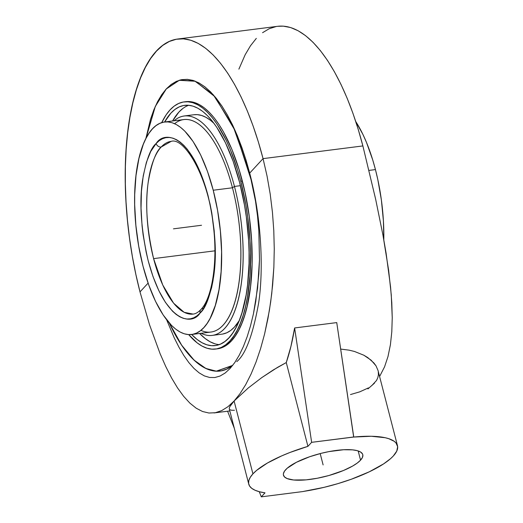 <?xml version="1.0" encoding="UTF-8"?>
<svg xmlns="http://www.w3.org/2000/svg" width="523" height="523" viewBox="0 0 523 523"><rect width="100%" height="100%" fill="white"/><g stroke="black" fill="none" stroke-linecap="round" stroke-linejoin="round"><path stroke-width="0.78" d="M236.788 361.609C245.633 354.365 252.916 334.844 258.637 303.046C263.566 270.921 261.853 219.183 249.693 173.106L233.003 125.886L213.286 94.774L194.634 80.941L179.304 80.248L166.268 88.917L155.279 106.431L145.839 138.68L150.519 119.257L153.801 109.935L157.547 101.717L161.718 94.689L166.268 88.917L171.158 84.465L176.343 81.366L181.769 79.646L187.384 79.339L193.137 80.431L198.969 82.922L204.826 86.779L210.651 91.97L216.391 98.448L221.987 106.149L227.381 114.995L232.532 124.899L237.383 135.771L246.006 159.992L249.693 173.106L255.538 201.335L257.506 215.907L258.82 230.656L259.48 259.774L257.61 288.003L253.42 313.924L250.51 325.849L247.163 336.72L243.404 346.514L239.24 355.202L234.775 362.563L230.074 368.499L225.145 373.023L220.046 376.044L214.888 377.521L209.651 377.482L204.369 375.913L199.152 372.879L193.974 368.427L188.829 362.576L183.828 355.477L178.951 347.2L174.192 337.753L166.641 319.815L174.192 337.753L178.951 347.2L183.828 355.477L188.829 362.576L193.974 368.427L199.152 372.879L204.369 375.913L209.651 377.482L214.888 377.521M378.299 371.788L378.41 374.775L377.815 377.691L376.501 380.502L371.748 385.647M397.48 445.694A76.809 21.979 -14.5 0 1 303.484 491.411L324.123 487.331L337.943 483.618L351.24 479.258L369.225 471.838L383.62 463.875L390.661 458.573L393.309 455.997L396.761 451.094L397.657 446.675L395.963 442.883L394.159 441.268L388.72 438.673L385.131 437.712L371.278 436.267L353.672 437.058L336.74 322.599L353.751 436.973L311.636 442.334L294.626 327.96L336.74 322.599L294.626 327.96L290.971 346.219L286.264 362.57L307.929 446.348L286.264 362.57L273.47 369.826L261.716 377.658L248.242 387.988L234.095 401.023L248.242 387.988L261.716 377.658L277.615 367.329L286.264 362.57A187.757 73.063 -97.3 0 0 294.626 327.96L311.636 442.334L307.929 446.348A76.809 21.979 -14.5 0 0 252.929 473.858L234.095 401.023L227.956 406.704L221.687 410.62L215.332 412.732L208.932 413.026L202.538 411.503L196.171 408.188L189.869 403.109L183.651 396.329L177.545 387.916L171.57 377.946L165.758 366.518L160.123 353.751L149.513 324.691L140.001 291.893A187.757 73.063 82.7 0 1 177.827 39.009A187.757 73.063 82.7 0 1 263.056 158.632L362.877 145.93L375.677 199.355L383.013 235.415L386.079 253.067L390.563 286.866L391.792 302.732L392.237 317.755L391.799 331.798L390.413 344.735L388.014 356.457L384.562 366.839L379.587 376.501L384.562 366.839L388.014 356.457L390.413 344.735L391.799 331.798L392.237 317.755L391.269 294.9L388.628 270.26L383.013 235.415L375.677 199.355L362.877 145.93L263.056 158.632L267.057 176.061L270.195 193.994L272.437 212.253L273.791 230.65L274.261 249.013L273.869 267.161L271.751 293.586L269.391 310.433L264.56 334.125L260.578 348.651L256.061 361.994L251.086 374.01L245.725 384.595L240.037 393.629L234.095 401.023L252.929 473.858L250.295 477.257L248.85 480.454L248.608 483.396L249.582 486.044L251.753 488.345L255.087 490.26L259.526 491.77L264.998 492.836L261.297 496.85L264.998 492.836A76.809 21.979 -14.5 0 1 248.758 484.161A76.809 21.979 -14.5 0 1 252.929 473.858L256.708 470.314L267.423 463.025L281.747 455.86L289.984 452.467L307.929 446.348L311.636 442.334L353.672 437.058A76.809 21.979 -14.5 0 1 397.48 445.694L378.018 370.441L375.991 365.799L371.088 360.138L363.825 355.215L354.476 351.463L349.116 350.162L340.676 349.076L349.116 350.162L354.476 351.463L363.825 355.215L367.734 357.555L373.853 362.903L375.991 365.799L378.031 370.474M277.595 26.313L283.283 26.15L290.631 27.549L298.084 30.726L305.563 35.656L313.009 42.291L320.338 50.561L327.483 60.393L334.38 71.697L340.957 84.353L347.154 98.239L352.907 113.23L358.17 129.181L362.877 145.93A187.757 73.063 -97.3 0 0 277.654 26.307L177.827 39.009M229.296 408.921L248.758 484.161M231.369 404.22L229.747 406.737L234.095 401.023L231.369 404.22M360.556 460.162A40.964 11.722 -14.5 0 1 317.762 478.159A40.964 11.722 -14.5 0 1 283.459 475.185A40.964 11.722 -14.5 0 1 285.682 469.693A40.964 11.722 -14.5 0 1 328.483 451.695A40.964 11.722 -14.5 0 1 362.779 454.67A40.964 11.722 -14.5 0 1 360.556 460.162L358.17 450.944L360.556 460.162L362.452 457.422L362.844 454.964L362.459 453.872L360.576 452.022L357.242 450.669L352.607 449.858L343.591 449.741L328.98 451.597L321.194 453.317L309.747 456.71L296.436 462.273L287.179 468.242L284.551 471.092L283.401 473.707L283.401 474.891L284.538 476.963L287.16 478.578L293.632 479.996L306.092 479.866L317.258 478.257L328.928 475.505L343.539 470.471L352.567 466.091L357.216 463.09L360.556 460.162M169.302 323.037A146.976 57.19 -97.3 0 0 232.591 365.531L216.326 371.225L205.872 368.512L194.125 360.236L181.638 345.226L169.302 323.037M261.297 496.85L259.271 491.698L261.297 496.85L303.412 491.489L261.297 496.85M234.311 428.285L227.59 411.215L234.311 428.285M196.171 408.188L189.869 403.109L183.651 396.329L177.545 387.916L171.57 377.946L165.758 366.518L160.123 353.751L149.513 324.691L140.001 291.893L148.101 283.126L140.001 291.893L135.882 274.503L132.397 256.636L129.573 238.468L127.449 220.17L126.03 201.924L125.343 183.9L125.389 166.275L126.174 149.218L127.677 132.901L129.894 117.466L132.803 103.07L136.366 89.851L140.563 77.934L145.348 67.441L150.67 58.465L156.482 51.091L162.731 45.403L169.354 41.441L176.284 39.251L183.455 38.852L190.803 40.251L198.256 43.429L205.742 48.358L213.181 54.993L220.51 63.263L227.662 73.096L234.552 84.399L241.136 97.056L247.327 110.941L253.086 125.932L258.342 141.883L263.056 158.632L267.057 176.061L270.195 193.994L272.437 212.253L273.791 230.65L274.261 249.013L273.869 267.161L272.653 284.911L270.659 302.098L267.939 318.559L264.56 334.125L260.578 348.651L256.061 361.994L251.086 374.01L245.725 384.595L240.037 393.629L234.095 401.023L227.956 406.704L221.687 410.62L215.332 412.732L208.932 413.026M249.693 173.106L263.056 158.632L249.693 173.106L252.936 187.064L255.538 201.335L257.506 215.907L258.82 230.656L259.48 259.774L258.846 274.117L255.793 301.281L253.42 313.924L250.51 325.849L247.163 336.72L243.404 346.514L239.24 355.202L234.775 362.563L230.074 368.499L225.145 373.023L220.046 376.044M276.111 26.549L269.175 28.739L262.559 32.701M256.309 38.388L250.497 45.763L245.169 54.738L238.887 69.141M229.244 408.561L229.747 406.737M234.454 410.274L231.611 410.261L229.872 409.712M368.382 387.909L359.798 391.825L350.482 394.564M367.904 388.922L374.475 383.163M251.838 181.984L245.987 160.018L241.874 147.538L237.37 135.803L232.519 124.938L227.374 115.034L221.974 106.189L216.385 98.494L210.651 92.022L204.826 86.831L198.969 82.974L193.137 80.483L187.391 79.391L181.775 79.705L176.349 81.418L171.171 84.517L166.281 88.969L155.311 106.444L145.884 138.602L150.539 119.296L153.821 109.974L157.567 101.763L161.731 94.735L166.281 88.969L179.311 80.3L195.347 81.268L214.92 96.709L235.324 131.018L251.838 181.991M169.36 323.103L181.684 345.239L194.151 360.203L205.879 368.467L216.319 371.173L232.715 365.368L226.707 369.114L221.281 370.827L215.666 371.134L209.919 370.042L204.088 367.558L198.23 363.701L192.405 358.51L186.672 352.031L181.082 344.337L175.682 335.498L169.36 323.103M156.161 143.479L156.2 143.433C164.091 130.521 191.464 133.509 208.089 195.798C215.254 227.054 217.11 253.975 213.659 276.562C210.115 296.332 205.591 308.478 200.1 313.002A4.367 3.824 -137.4 0 1 200.858 309.564A4.367 3.824 42.6 0 0 200.1 313.002L200.061 313.048C192.176 325.96 164.797 322.979 148.172 260.683C141.007 229.427 139.151 202.512 142.602 179.925C146.152 160.149 150.67 148.002 156.161 143.479A4.367 3.824 42.6 0 0 161.202 147.022A4.367 3.824 -137.4 0 1 156.161 143.479L159.24 140.667L162.463 138.739L165.837 137.673L169.328 137.477L172.904 138.157L176.532 139.7L180.174 142.099L183.795 145.322L187.365 149.349L194.196 159.626L200.42 172.538L205.781 187.594L210.083 204.205L211.782 212.9L214.195 230.65L215.221 248.301L214.829 265.187L213.024 280.655L211.612 287.663L207.84 299.914L202.931 309.407L200.061 313.048L197.021 315.82L193.798 317.749L190.424 318.814L186.933 319.01L183.357 318.33L179.735 316.781L176.094 314.388L172.466 311.159L165.418 302.353L158.861 290.703L153.043 276.647L148.186 260.742L146.179 252.276L143.106 234.742L142.066 225.831L141.04 208.18L141.432 191.294L143.237 175.833L146.381 162.378L150.748 151.454L156.161 143.479M171.139 141.38L161.202 147.022A87.053 33.871 82.7 0 1 171.139 141.38C183.887 136.869 207.853 175.597 212.939 222.733C218.313 260.245 212.233 298.28 200.878 309.538A4.367 3.824 42.6 0 1 203.048 308.446M240.757 181.252A124.585 48.476 82.7 0 1 215.659 349.057A124.585 48.476 82.7 0 1 188.679 334.596L197.138 342.853L202.1 346.121L207.043 348.233L211.92 349.161L216.679 348.893L221.281 347.442L225.675 344.814L229.819 341.035L233.676 336.145L237.207 330.19L240.384 323.227L243.169 315.323L245.535 306.55L247.464 296.999L249.935 275.928L250.484 252.916L250.027 240.953L247.673 216.705L245.803 204.65L240.757 181.252L237.632 170.138L230.323 149.611L226.211 140.393L217.274 124.5L212.528 117.976L207.664 112.484L202.728 108.084L197.759 104.809L192.817 102.704L187.94 101.776L183.181 102.037L178.578 103.495L174.185 106.117L170.04 109.895L166.183 114.785L161.705 122.637A124.585 48.476 82.7 0 1 184.207 101.88A124.585 48.476 82.7 0 1 240.757 181.252L242.352 181.05L240.757 181.252M215.659 349.057L217.254 348.854A124.585 48.476 -97.3 0 0 242.352 181.05A124.585 48.476 -97.3 0 0 185.802 101.678L184.207 101.88M191.647 334.491L197.217 339.558L202.041 342.742L206.846 344.788L211.586 345.69L216.208 345.435L220.68 344.023L224.949 341.467L228.982 337.793L232.728 333.04L236.161 327.254L239.246 320.488L241.953 312.8L246.13 294.992L247.562 285.035L249.033 263.507L249.066 252.145L248.621 240.521L246.333 216.953L244.516 205.238L239.612 182.494L233.18 161.404L225.472 142.779L216.784 127.331L212.175 120.99L207.448 115.655L202.649 111.373L197.825 108.196L193.013 106.149L188.28 105.247L183.651 105.502L179.18 106.914L174.911 109.47L170.884 113.138L164.608 121.996A107.104 41.677 82.7 0 1 213.227 190.235L232.46 187.783L234.461 186.436A110.601 43.036 82.7 0 1 212.181 335.4A110.601 43.036 82.7 0 1 201.087 333.288A110.601 43.036 -97.3 0 0 238.906 296.789A110.601 43.036 -97.3 0 0 234.461 186.436L240.417 185.678L234.461 186.436L232.46 187.783L213.227 190.235L207.539 171.577L200.727 155.102L193.039 141.439L184.782 131.11L180.533 127.324L176.264 124.513L172.015 122.696L167.824 121.905L163.732 122.127L159.777 123.376L155.998 125.638L152.435 128.887L149.12 133.09L146.08 138.209L143.354 144.198L138.922 158.534L136 175.551L134.699 194.595L134.673 204.643L135.869 225.335L138.693 246.137L143.034 266.253A107.104 41.677 82.7 0 1 164.614 121.99A121.088 47.116 82.7 0 1 184.645 105.345A121.088 47.116 82.7 0 1 239.612 182.494A121.088 47.116 82.7 0 1 215.215 345.585A121.088 47.116 82.7 0 1 191.647 334.491A107.104 41.677 82.7 0 1 143.034 266.253L148.722 284.904L155.54 301.379L163.222 315.042L171.485 325.371L175.728 329.157L179.997 331.968L184.246 333.785L188.437 334.583L192.529 334.354L196.485 333.105L200.263 330.843L203.826 327.601L207.141 323.397L210.181 318.272L215.299 305.491L218.993 289.735L221.118 271.62L221.589 251.838L220.392 231.146L217.568 210.344L213.227 190.235A107.104 41.677 82.7 0 1 191.653 334.491L210.88 332.046A107.104 41.677 -97.3 0 0 232.46 187.783A107.104 41.677 82.7 0 1 236.926 293.946A107.104 41.677 82.7 0 1 200.897 330.353M188.692 105.28A121.088 47.116 -97.3 0 0 172.59 120.976L178.866 112.125L182.893 108.451M212.181 335.4L221.876 334.171A110.601 43.036 -97.3 0 0 239.148 320.743L234.448 327.052L230.774 330.405L226.871 332.739L222.785 334.027M375.442 169.589L368.996 170.413L375.442 169.589L372.755 160.038L366.473 142.387L362.942 134.463L355.758 121.558A107.104 41.677 -97.3 0 1 375.442 169.589A107.104 41.677 -97.3 0 1 383.81 239.789L383.411 220.915L381.391 200.067L377.796 179.513L375.442 169.589M153.599 258.624A87.053 33.871 82.7 0 1 161.202 147.022C155.978 151.33 151.67 162.895 148.297 181.723C145.008 203.231 146.773 228.865 153.599 258.624L214.881 250.831L153.599 258.624L162.745 285.002L173.61 303.196L184.148 312.309L193.111 314.088A87.053 33.871 82.7 0 1 153.599 258.624M174.597 123.683A107.104 41.677 82.7 0 1 232.46 187.783A107.104 41.677 -97.3 0 0 183.841 119.545L164.614 121.99M234.461 186.436A110.601 43.036 -97.3 0 0 174.048 120.793A110.601 43.036 82.7 0 1 184.259 115.969A110.601 43.036 82.7 0 1 234.461 186.436M193.922 114.74L197.269 114.642L201.603 115.465L205.99 117.335L210.396 120.238L214.038 123.408A110.601 43.036 -97.3 0 0 193.955 114.733L184.259 115.969M214.829 343.774L210.024 341.722L205.199 338.544L199.629 333.478A121.088 47.116 -97.3 0 0 219.15 344.637M185.763 101.684L189.535 101.573L194.412 102.501L199.361 104.607L204.323 107.882L209.259 112.282L214.123 117.773L218.869 124.297L223.445 131.796L231.918 149.408L239.227 169.936L245.084 192.595L249.275 216.502L251.622 240.75L252.047 264.403L250.53 286.552L247.131 306.347L244.764 315.121L241.979 323.024L238.808 329.987L235.272 335.943L231.414 340.833L227.27 344.611L222.876 347.239L217.215 348.854M193.222 226.322L173.453 228.839M323.122 464.927L320.187 453.578L323.122 464.927M198.217 225.688L178.134 228.244M201.525 225.263L197.361 225.792M214.012 412.948L229.819 410.934M217.98 371.232L216.352 371.173M193.111 314.088C195.635 313.846 198.224 312.336 200.878 309.538M180.899 79.829L179.376 80.281"/></g></svg>
